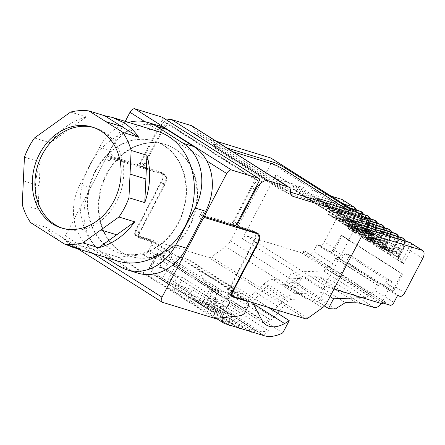 <?xml version="1.0" encoding="UTF-8"?>
<svg xmlns="http://www.w3.org/2000/svg" width="445" height="445" viewBox="0 0 445 445"><rect width="100%" height="100%" fill="white"/><g stroke="black" fill="none" stroke-linecap="round" stroke-linejoin="round"><path stroke-width="0.33" stroke-dasharray="2.23 1.67" d="M144.436 165.229A2.931 1.613 -57.7 0 0 144.453 168.193A2.931 1.613 -57.7 0 0 144.669 168.293L164.188 174.284A9.768 5.385 -57.7 0 1 164.923 174.624A9.768 5.385 -57.7 0 1 164.973 184.491L139.83 232.59A4.884 2.692 -57.7 0 0 139.035 236.061A4.901 2.703 -57.7 0 0 139.858 237.524A4.901 2.703 -57.7 0 0 140.22 237.697L154.498 242.074L154.159 242.725A8.305 4.578 -57.7 0 0 153.809 242.458A8.305 4.578 -57.7 0 0 153.186 242.175L139.469 237.964A4.884 2.692 -57.7 0 1 139.101 237.791A4.884 2.692 -57.7 0 1 139.079 232.857L164.222 184.758A9.768 5.385 -57.7 0 0 164.172 174.891A9.768 5.385 -57.7 0 0 163.437 174.551L112.268 158.843A2.931 1.613 -57.7 0 0 109.337 160.934L112.479 154.921A2.931 1.613 -57.7 0 0 112.496 157.886A2.931 1.613 -57.7 0 0 112.718 157.986L140.937 166.647A2.931 1.613 -57.7 0 0 143.869 164.561L165.623 122.948L168.299 123.766A12.699 6.998 -57.7 0 0 162.397 130.875L144.436 165.229L140.843 162.959A2.931 1.613 -57.7 0 0 140.859 165.918A2.931 1.613 -57.7 0 0 141.082 166.018L160.595 172.009A9.768 5.385 -57.7 0 1 161.335 172.349A9.768 5.385 -57.7 0 1 161.385 182.222L136.237 230.315A4.884 2.692 -57.7 0 0 135.441 233.786A4.901 2.703 -57.7 0 0 136.265 235.255A4.901 2.703 -57.7 0 0 136.632 235.422L208.766 257.566A4.906 2.703 -57.7 0 0 211.286 256.882L225.732 246.569A9.768 5.385 -57.7 0 0 230.454 240.973L271.166 163.098A4.884 2.692 -57.7 0 0 271.139 158.159M165.623 122.948L255.135 179.624L257.811 180.447L168.299 123.766M154.498 242.074L244.01 298.756L243.671 299.407L227.317 289.05L225.354 292.81L168.549 256.837L170.513 253.077L154.159 242.725M236.974 223.512L233.38 221.237L255.135 179.624M233.38 221.237A2.931 1.613 -57.7 0 1 230.449 223.329L202.23 214.668A2.931 1.613 -57.7 0 1 202.008 214.562A2.931 1.613 -57.7 0 1 201.991 211.603L198.848 217.616A2.931 1.613 -57.7 0 1 201.78 215.525L203.22 215.97M205.167 216.565L234.654 225.615M235.594 225.904L252.949 231.233A9.768 5.385 -57.7 0 1 253.683 231.572A9.768 5.385 -57.7 0 1 253.733 241.44L228.591 289.539A4.884 2.692 -57.7 0 0 228.613 294.473A4.884 2.692 -57.7 0 0 228.98 294.64L242.697 298.851A8.305 4.578 -57.7 0 1 243.32 299.14A8.305 4.578 -57.7 0 1 243.671 299.407M233.325 296.648L229.731 294.373L244.01 298.756M229.731 294.373A4.901 2.703 -57.7 0 1 229.37 294.206A4.901 2.703 -57.7 0 1 228.546 292.743A4.884 2.692 -57.7 0 1 229.342 289.272L254.484 241.173A9.768 5.385 -57.7 0 0 255.703 232.852M237.775 227.25L234.181 224.975L253.7 230.966A9.768 5.385 -57.7 0 1 254.434 231.3A9.768 5.385 -57.7 0 1 255.653 232.735M234.181 224.975A2.931 1.613 -57.7 0 1 233.964 224.875A2.931 1.613 -57.7 0 1 233.948 221.91L251.909 187.556A12.699 6.998 -57.7 0 1 257.811 180.447M214.24 289.4A2.937 0.367 -152.4 0 1 210.596 287.603L202.258 303.546L206.269 304.653L214.24 289.4L225.354 292.81M210.596 287.603L157.919 254.251A2.931 0.362 -152.4 0 1 156.907 253.377A2.931 0.362 -152.4 0 1 157.435 253.428L168.549 256.837M213.055 288.749L157.969 253.873L164.033 255.736L219.118 290.613L213.055 288.749A19.535 10.769 -57.7 0 0 208.983 309.303L153.903 274.42A19.535 10.769 -57.7 0 1 157.969 253.873M137.616 273.074A48.839 40.295 107.1 0 1 129.501 269.331L102.645 252.326A48.839 40.295 107.1 0 1 90.669 187.584L109.976 150.649L99.43 147.412A48.839 40.295 107.1 0 1 128.583 122.397M99.43 147.412L80.122 184.341L90.669 187.584M104.736 257.093L92.098 249.089A48.839 40.295 107.1 0 1 80.122 184.341M95.82 170.924A58.601 48.355 107.1 0 1 154.332 141.059A58.601 48.355 107.1 0 1 178.445 223.245A58.601 48.355 107.1 0 1 119.933 253.105A58.601 48.355 107.1 0 1 95.82 170.924M109.976 150.649A48.839 40.295 107.1 0 1 158.737 125.768M95.397 170.797A58.601 48.355 -72.9 0 0 119.51 252.977A58.601 48.355 -72.9 0 0 178.022 223.117A58.601 48.355 -72.9 0 0 153.909 140.931A58.601 48.355 -72.9 0 0 95.397 170.797M188.997 226.483A58.601 48.355 107.1 0 1 130.485 256.348A58.601 48.355 107.1 0 1 106.366 174.162A58.601 48.355 107.1 0 1 164.878 144.302A58.601 48.355 107.1 0 1 188.997 226.483M117.285 260.942A67.885 56.009 107.1 0 1 105.999 255.742A67.885 56.009 107.1 0 1 86.191 172.538A67.885 56.009 107.1 0 1 157.13 131.158M106.895 174.323A58.601 48.355 -72.9 0 0 98.896 205.824A58.601 48.355 -72.9 0 0 131.008 256.509A58.601 48.355 -72.9 0 0 168.8 250.09A58.601 48.355 -72.9 0 0 189.52 226.644A58.601 48.355 -72.9 0 0 194.398 214.796A58.601 48.355 -72.9 0 0 196.69 204.928A58.601 48.355 -72.9 0 0 179.841 152.407A58.601 48.355 -72.9 0 0 170.079 146.221A58.601 48.355 -72.9 0 0 165.407 144.464A58.601 48.355 -72.9 0 0 120.356 156.59A58.601 48.355 -72.9 0 0 113.753 163.732A58.601 48.355 -72.9 0 0 106.895 174.323M22.25 204.516L38.075 209.373L40.267 162.036C34.621 178.122 33.887 193.903 38.075 209.373M24.447 157.174L40.273 162.036M34.493 137.961L50.318 142.817L86.402 116.94C72.146 120.728 60.114 129.356 50.318 142.817M70.577 112.084L86.402 116.94M30.572 222.572L46.397 227.434C50.519 233.453 55.492 238.32 61.321 242.024L65.326 244.294M85.518 197.352L65.337 235.961A4.884 2.692 -57.7 0 0 65.359 240.895A4.884 2.692 -57.7 0 0 65.727 241.062L117.68 257.01A9.768 5.385 -57.7 0 0 119.199 257.138L143.251 254.607A8.227 4.533 -57.7 0 0 147.935 251.848L151.528 244.978A8.305 4.578 -57.7 0 0 150.221 240.183A8.305 4.578 -57.7 0 0 149.592 239.899L135.881 235.689A4.884 2.692 -57.7 0 1 135.514 235.522A4.884 2.692 -57.7 0 1 135.486 230.582L160.628 182.489A9.768 5.385 -57.7 0 0 160.578 172.615A9.768 5.385 -57.7 0 0 159.844 172.276L108.675 156.568A2.931 1.613 -57.7 0 0 105.749 158.659L85.518 197.352M143.869 164.561L140.275 162.286A2.931 1.613 -57.7 0 1 137.349 164.377L109.125 155.711A2.931 1.613 -57.7 0 1 108.903 155.611A2.931 1.613 -57.7 0 1 108.891 152.646L125.24 121.368M80.278 248.889L46.397 227.434M162.264 117.235A2.931 1.613 -57.7 0 1 162.28 120.2L140.275 162.286M62.545 228.285A52.755 43.527 -72.9 0 0 63.858 228.719A52.755 43.527 -72.9 0 0 118.982 196.562A52.755 43.527 -72.9 0 0 103.59 131.898A52.755 43.527 -72.9 0 0 94.818 127.854A52.755 43.527 -72.9 0 0 93.495 127.476M170.513 253.077A8.305 4.578 -57.7 0 1 171.475 257.605L151.528 244.978M171.475 257.605L167.882 264.475L147.935 251.848M167.882 264.475A8.227 4.533 -57.7 0 1 163.198 267.234L143.251 254.607M202.258 303.546L149.587 270.193L148.73 269.014L149.464 268.68L163.198 267.234M206.269 304.653L220.002 303.206A8.227 4.533 -57.7 0 0 224.686 300.442M248.227 306.204L228.279 293.578L224.686 300.447L244.633 313.074M227.317 289.05A8.305 4.578 -57.7 0 1 228.279 293.578M219.118 290.613A8.789 4.845 -57.7 0 0 216.965 302.678A8.789 4.845 -57.7 0 0 217.627 302.984L222.372 304.441L217.883 313.03L207.554 306.488L212.042 297.9L217.321 299.518L182.895 277.719L177.616 276.1L167.287 269.559L162.542 268.101A8.789 4.845 -57.7 0 1 161.88 267.801A8.789 4.845 -57.7 0 1 164.033 255.736M207.554 306.488L212.832 308.107L217.321 299.518M222.372 304.441L212.042 297.9M217.883 313.03L210.835 310.866A9.768 5.385 -57.7 0 1 210.101 310.527A9.768 5.385 -57.7 0 1 208.983 309.303M212.832 308.107L178.401 286.307L173.127 284.689L162.798 278.147L155.75 275.983A9.768 5.385 -57.7 0 1 155.016 275.65A9.768 5.385 -57.7 0 1 153.903 274.42M222.322 317.691A9.768 5.385 -57.7 0 1 223.829 313.358L179.074 285.022L182.895 277.719M178.401 286.307L179.074 285.022L168.75 278.481L175.035 266.455L173.978 266.132A1.952 1.079 -57.7 0 1 173.834 266.065A1.952 1.079 -57.7 0 1 173.823 264.091L177.861 256.359L186.833 259.112A58.601 32.301 -57.7 0 1 191.244 261.132A58.601 32.301 -57.7 0 1 197.992 268.613L206.78 285.212A38.092 20.993 -57.7 0 0 211.169 290.073A38.092 20.993 -57.7 0 0 229.537 288.666A38.476 21.204 -57.7 0 0 234.126 285.74L227.718 298.005A48.839 26.917 -57.7 0 1 209.094 300.837L169.534 288.688A9.768 5.385 -57.7 0 1 168.8 288.349A9.768 5.385 -57.7 0 1 168.75 278.481M223.829 313.358L230.121 301.337L175.035 266.455M173.127 284.689L177.616 276.1M167.287 269.559L162.798 278.147M177.104 293.483A9.768 5.385 -57.7 0 1 176.37 293.149A9.768 5.385 -57.7 0 1 175.708 284.583L192.268 289.667L188.452 296.965L193.197 298.423A4.884 2.692 -57.7 0 1 189.192 299.947A4.884 2.692 -57.7 0 1 188.452 296.965L177.104 293.483L169.534 288.688M216.164 318.336A9.768 5.385 -57.7 0 1 215.641 309.87L175.708 284.583M193.197 298.423L233.13 323.71L217.043 318.77A9.768 5.385 -57.7 0 1 216.309 318.436M230.121 301.337L229.064 301.015A1.952 1.079 -57.7 0 1 228.914 300.942A1.952 1.079 -57.7 0 1 228.908 298.973L232.946 291.241L241.913 293.995A58.601 32.301 -57.7 0 1 246.324 296.014A58.601 32.301 -57.7 0 1 252.549 302.55M215.597 305.303L255.536 330.591L249.356 328.694L209.417 303.401L215.597 305.303A7.326 4.038 -57.7 0 1 210.691 306.522A7.326 4.038 -57.7 0 1 209.417 303.401M203.276 301.515L243.209 326.808L238.464 325.351L198.531 300.064L203.276 301.515A4.884 2.692 -57.7 0 1 199.271 303.039A4.884 2.692 -57.7 0 1 198.531 300.064M228.691 324.817A4.884 2.692 -57.7 0 1 228.385 322.252L232.201 314.954L192.268 289.667M232.201 314.954L215.641 309.87M324.511 305.949L318.676 302.255L323.743 292.565L295.419 293.633A17.583 9.69 -57.7 0 0 286.107 298.356L263.729 284.183L255.297 292.087A38.125 21.015 -57.7 0 1 250.479 296.097L234.126 285.74M282.803 332.882L227.718 298.005M272.857 310.265L266.449 322.53A50.224 27.679 -57.7 0 0 270.738 320.077L248.36 305.904A50.224 27.679 -57.7 0 1 244.071 308.357L250.479 296.097L268.318 307.389M228.591 305.426L268.53 330.718A48.839 26.917 -57.7 0 1 260.258 331.608L220.325 306.321A48.839 26.917 -57.7 0 0 228.591 305.426A7.326 4.038 -57.7 0 1 221.593 308.958A7.326 4.038 -57.7 0 1 220.325 306.321M232.946 291.241L177.861 256.359M233.13 323.71A4.884 2.692 -57.7 0 1 230.599 325.406M228.385 322.252L188.452 296.965M255.536 330.591A7.326 4.038 -57.7 0 1 252.51 332.131M250.157 331.408A7.326 4.038 -57.7 0 1 249.356 328.694M243.209 326.808A4.884 2.692 -57.7 0 1 240.678 328.499M238.77 327.915A4.884 2.692 -57.7 0 1 238.464 325.351M286.107 298.356L277.674 306.255A38.125 21.015 -57.7 0 1 274.248 309.214M277.474 313.191L273.53 317.641A9.768 5.385 -57.7 0 1 270.738 320.077M318.676 302.255L308.196 299.04A14.652 8.077 -57.7 0 0 306.377 298.818L291.492 299.379A5.863 3.232 -57.7 0 0 287.793 301.56L279.56 310.844M268.53 330.718A7.326 4.038 -57.7 0 1 261.532 334.245A7.326 4.038 -57.7 0 1 260.258 331.608M263.729 284.183A17.583 9.69 -57.7 0 1 273.041 279.46L301.365 278.398L296.298 288.087L285.818 284.872A14.652 8.077 -57.7 0 0 283.999 284.65L269.114 285.206A5.863 3.232 -57.7 0 0 265.415 287.392L251.152 303.473A9.768 5.385 -57.7 0 1 248.36 305.904M296.298 288.087L286.485 281.874L293.227 282.447L335.224 309.047M329.016 308.63L287.014 282.035M330.084 296.581L323.743 292.565M362.269 297.699L365.484 297.577L323.482 270.983L291.553 272.184L286.485 281.874M301.365 278.398L291.553 272.184M381.159 303.496A7.815 4.305 -57.7 0 0 382.071 301.994L389.03 288.683L388.24 288.438L391.828 281.568L387.083 280.111L385.737 282.686A2.931 1.613 -57.7 0 1 382.806 284.778L379.379 283.726L378.478 285.445L377.427 285.123L374.729 290.274A3.905 2.153 -57.7 0 1 370.824 293.06L369.506 292.654L368.048 295.441A2.931 1.613 -57.7 0 1 365.484 297.577M377.427 285.123L335.424 258.523L332.726 263.679A3.905 2.153 -57.7 0 1 328.822 266.466L327.503 266.06L326.046 268.847A2.931 1.613 -57.7 0 1 323.482 270.983M335.424 258.523L336.476 258.845L337.377 257.132L340.803 258.183L319.482 245.373L317.113 244.644L313.519 251.514A3.905 2.153 -57.7 0 1 309.614 254.301L303.284 252.36L304.18 250.641A2.931 1.613 -57.7 0 1 301.248 252.732L246.391 235.889A3.905 2.153 -57.7 0 0 242.481 238.676L275.933 174.69A3.905 2.153 -57.7 0 0 275.956 178.64A3.905 2.153 -57.7 0 0 276.245 178.773L292.337 183.713A4.884 2.692 -57.7 0 1 292.704 183.88A4.884 2.692 -57.7 0 1 292.727 188.814L294.573 189.381L295.246 188.096A2.931 1.613 -57.7 0 1 298.178 186.004L331.047 196.095M388.24 288.438L346.238 261.844L349.831 254.974L345.081 253.517L343.735 256.092A2.931 1.613 -57.7 0 1 340.803 258.183M346.238 261.844L347.028 262.088L340.069 275.399A7.815 4.305 -57.7 0 1 332.254 280.973L319.326 277.007A48.839 26.917 -57.7 0 0 314.387 276.25L303.295 276.072L293.227 282.447M369.506 292.654L327.503 266.06M383.395 303.084L303.284 252.36M397.535 295.569L317.113 244.644M378.478 285.445L336.476 258.845M379.379 283.726L337.377 257.132M343.735 256.092L334.44 250.207L342.072 235.605L402.664 273.975L395.032 288.577A2.931 1.613 -57.7 0 1 392.101 290.663L389.992 290.018A4.884 2.692 -57.7 0 0 394.876 286.53L401.607 273.647L341.015 235.283L334.284 248.165A4.884 2.692 -57.7 0 1 329.4 251.648M387.083 280.111L345.081 253.517M391.828 281.568L349.831 254.974M389.03 288.683L347.028 262.088M345.292 302.667L303.295 276.072M334.44 250.207A2.931 1.613 -57.7 0 1 331.508 252.298M334.034 289.028L326.814 286.814A3.905 2.153 -57.7 0 0 322.903 289.6L356.356 225.615A3.905 2.153 -57.7 0 0 356.378 229.564A3.905 2.153 -57.7 0 0 356.673 229.698L363.893 231.917M384.602 301.565L304.18 250.641M342.288 199.633A7.815 4.305 -57.7 0 1 342.327 207.531L324.366 241.885A4.884 2.692 -57.7 0 1 319.482 245.373M402.664 273.975L401.607 273.647M342.072 235.605L341.015 235.283M373.155 239.744L292.727 188.814M373.377 239.282L294.573 189.381M365.579 228.686L298.178 186.004M347.862 228.413L354.404 232.551L352.457 230.432L350.799 226.811L347.011 224.413L348.758 228.585L347.862 228.413L354.687 215.358L342.327 207.531M354.887 232.857L361.423 237.001L359.477 234.882L357.819 231.261L354.031 228.864L355.778 233.03L362.386 220.386L362.03 220.353L355.689 232.485L354.887 232.857L361.707 219.802L361.229 219.502L354.404 232.551M361.907 237.307L368.449 241.446L366.502 239.327L364.844 235.705L361.056 233.308L362.803 237.48L361.907 237.307L368.733 224.252L368.249 223.946L361.423 237.001M368.933 241.752L375.474 245.896L373.522 243.777L371.864 240.155L368.082 237.758L369.823 241.924L376.431 229.281L376.081 229.247L369.739 241.379L368.933 241.752L375.758 228.697L375.274 228.396L368.449 241.446M375.953 246.202L382.494 250.346L380.547 248.221L378.89 244.6L375.102 242.202L376.848 246.374L375.953 246.202L382.778 233.147L382.3 232.841L375.474 245.896M382.978 250.646L389.52 254.79L387.573 252.671L385.915 249.05L382.127 246.652L383.874 250.819L390.476 238.175L390.126 238.142L383.785 250.274L382.978 250.646L389.803 237.591L389.319 237.291L382.494 250.346M390.004 255.096L396.545 259.24L394.593 257.115L392.935 253.494L389.147 251.097L390.894 255.269L390.004 255.096L396.829 242.041L396.345 241.735L389.52 254.79M397.023 259.541L403.565 263.685L401.618 261.565L399.96 257.944L396.172 255.547L397.919 259.713L404.527 247.07L404.171 247.036L397.83 259.168L397.023 259.541L403.849 246.486L403.365 246.185L396.545 259.24M403.838 240.595A1.952 1.613 -72.9 0 1 403.698 240.912L364.822 228.975L359.699 224.959L366.446 227.033M409.439 242.314A1.952 1.613 -72.9 0 0 407.486 243.309L368.61 231.372L366.09 229.008M368.61 231.372L383.584 243.943L382.656 243.354L380.414 247.654L381.343 248.238L383.584 243.943M364.822 228.975L379.796 241.546L382.656 243.354L400.595 248.861L398.347 253.155L380.414 247.654M396.812 236.145A1.952 1.613 -72.9 0 1 396.679 236.462L357.797 224.53L352.679 220.514L367.475 225.059M402.414 237.869A1.952 1.613 -72.9 0 0 400.467 238.859L361.585 226.928L359.009 224.541L366.541 226.85M361.585 226.928L376.565 239.499L375.636 238.909L373.388 243.204L374.317 243.793L376.565 239.499M357.797 224.53L372.776 237.102L375.636 238.909L393.569 244.416L391.322 248.711L373.388 243.204M389.792 231.7A1.952 1.613 -72.9 0 1 389.653 232.017L350.777 220.08L345.654 216.064L368.399 223.051M395.394 233.419A1.952 1.613 -72.9 0 0 393.441 234.415L354.565 222.478L351.984 220.091L367.57 224.881M354.565 222.478L369.539 235.049L368.61 234.459L366.363 238.759L367.292 239.343L369.539 235.049M350.777 220.08L365.751 232.652L368.61 234.459L386.544 239.966L384.302 244.261L366.363 238.759M382.767 227.25A1.952 1.613 -72.9 0 1 382.633 227.567L343.751 215.636L338.634 211.62L368.649 220.837M388.368 228.975A1.952 1.613 -72.9 0 0 386.416 229.965L347.539 218.033L344.964 215.647L368.454 222.856M347.539 218.033L362.514 230.605L361.585 230.015L359.343 234.309L360.272 234.899L362.514 230.605M343.751 215.636L358.731 228.207L361.585 230.015L379.524 235.522L377.277 239.816L359.343 234.309M375.747 222.806A1.952 1.613 -72.9 0 1 375.608 223.123L336.732 211.186L331.608 207.17L364.477 217.26M381.343 224.525A1.952 1.613 -72.9 0 0 379.396 225.52L340.514 213.583L337.939 211.197L368.61 220.614M340.514 213.583L355.494 226.155L354.565 225.565L352.318 229.865L353.247 230.449L355.494 226.155M336.732 211.186L351.706 223.757L354.565 225.565L372.498 231.072L370.251 235.366L352.318 229.865M344.68 219.313L342.439 223.607L361.301 229.698L363.548 225.404L345.615 219.902L324.583 202.725L357.452 212.816M374.323 220.075A1.952 1.613 -72.9 0 0 372.37 221.07L333.494 209.139L330.913 206.753L363.843 216.86M333.494 209.139L348.468 221.71L347.539 221.12L345.298 225.415L346.227 226.004L348.468 221.71M342.439 223.607L343.368 224.197L345.615 219.902L347.539 221.12L365.473 226.627L363.231 230.922L345.298 225.415M337.66 214.863L335.413 219.157L354.281 225.253L356.523 220.959L338.589 215.452L317.563 198.275L350.432 208.366M367.297 215.63A1.952 1.613 -72.9 0 0 365.351 216.626L326.469 204.689L323.893 202.303L356.818 212.415M326.469 204.689L341.449 217.26L340.52 216.671L338.272 220.965L339.201 221.554L341.449 217.26M335.413 219.157L336.342 219.747L338.589 215.452L340.52 216.671L358.453 222.177L356.206 226.472L338.272 220.965M330.635 210.418L328.393 214.713L347.256 220.803L349.503 216.509L331.564 211.008L310.538 193.831L343.406 203.921M360.278 211.18A1.952 1.613 -72.9 0 0 358.325 212.176L319.449 200.244L316.868 197.858L349.792 207.965M319.449 200.244L334.423 212.816L333.494 212.226L331.247 216.52L332.176 217.11L334.423 212.816M328.393 214.713L329.322 215.302L331.564 211.008L333.494 212.226L351.428 217.733L349.186 222.027L331.247 216.52M162.397 130.875L158.804 128.599L140.843 162.959M158.804 128.599A12.699 6.998 -57.7 0 1 166.886 120.167M192.207 126.007A9.768 5.385 -57.7 0 1 193.887 129.334L194.053 131.52A9.768 5.385 -57.7 0 0 195.733 134.846A9.768 5.385 -57.7 0 0 196.468 135.18L216.309 141.271M399.96 257.944L397.48 257.182L399.276 253.745L381.343 248.238M379.796 241.546L377.555 245.84L396.417 251.937L398.664 247.643L400.595 248.861M398.664 247.643L380.731 242.136L378.484 246.43L377.555 245.84M395.488 251.347L393.692 254.785L397.48 257.182M396.172 255.547L393.692 254.785M392.935 253.494L390.46 252.732L392.251 249.3L374.317 243.793M372.776 237.102L370.529 241.396L389.397 247.487L391.639 243.192L393.569 244.416M391.639 243.192L373.705 237.691L371.458 241.985L370.529 241.396M388.468 246.903L386.672 250.335L390.46 252.732M389.147 251.097L386.672 250.335M385.915 249.05L383.434 248.288L385.231 244.85L367.292 239.343M365.751 232.652L363.509 236.946L382.372 243.042L384.619 238.748L386.544 239.966M384.619 238.748L366.68 233.241L364.438 237.535L363.509 236.946M381.443 242.453L379.646 245.89L383.434 248.288M382.127 246.652L379.646 245.89M378.89 244.6L376.409 243.838L378.205 240.406L360.272 234.899M358.731 228.207L356.484 232.501L375.346 238.592L377.594 234.298L379.524 235.522M377.594 234.298L359.66 228.797L357.413 233.091L356.484 232.501M374.417 238.008L372.626 241.44L376.409 243.838M375.102 242.202L372.626 241.44M371.864 240.155L369.389 239.393L371.186 235.956L353.247 230.449M351.706 223.757L349.459 228.051L368.327 234.148L370.568 229.854L372.498 231.072M370.568 229.854L352.635 224.347L350.393 228.641L349.459 228.051M367.398 233.558L365.601 236.996L369.389 239.393M368.082 237.758L365.601 236.996M364.844 235.705L362.364 234.943L358.575 232.546L360.372 229.114M346.227 226.004L364.16 231.511L362.364 234.943M363.548 225.404L365.473 226.627M361.056 233.308L358.575 232.546M357.819 231.261L355.344 230.499L351.556 228.101L353.352 224.664M339.201 221.554L357.135 227.061L355.344 230.499M356.523 220.959L358.453 222.177M354.031 228.864L351.556 228.101M350.799 226.811L348.318 226.049L344.53 223.651L346.327 220.219M332.176 217.11L350.115 222.617L348.318 226.049M349.503 216.509L351.428 217.733M347.011 224.413L344.53 223.651M347.311 209.617A9.768 1.213 27.6 0 1 349.948 212.042A9.768 1.213 27.6 0 1 348.179 211.876L290.151 194.059A9.768 1.213 27.6 0 1 277.992 188.079L278.893 186.366A9.768 1.213 27.6 0 0 290.707 192.234M278.893 186.366L216.921 147.123L216.02 148.841L277.992 188.079M216.02 148.841A9.768 1.213 27.6 0 1 212.643 145.938A9.768 1.213 27.6 0 1 214.412 146.099L215.308 144.38A9.768 1.213 27.6 0 0 213.539 144.219A9.768 1.213 27.6 0 0 216.921 147.123M215.308 144.38L226.783 147.907M399.276 253.745L398.347 253.155M396.417 251.937L378.484 246.43M392.251 249.3L391.322 248.711M389.397 247.487L371.458 241.985M385.231 244.85L384.302 244.261M382.372 243.042L364.438 237.535M378.205 240.406L377.277 239.816M375.346 238.592L357.413 233.091M371.186 235.956L370.251 235.366M368.327 234.148L350.393 228.641M364.16 231.511L363.231 230.922M361.301 229.698L343.368 224.197M357.135 227.061L356.206 226.472M354.281 225.253L336.342 219.747M350.115 222.617L349.186 222.027M347.256 220.803L329.322 215.302M214.412 146.099L232.896 151.773M118.949 266.093L129.501 269.331M102.645 252.326L92.098 249.089M206.803 160.918L144.847 121.691M23.346 180.848L39.171 185.704M112.268 158.843L108.675 156.568M109.337 160.934L105.749 158.659M93.038 253.5L65.337 235.961M201.49 219.285L198.848 217.616M203.037 216.32L201.78 215.525M205.818 216.938L202.23 214.668M204.633 213.272L201.991 211.603M112.479 154.921L108.891 152.646M112.718 157.986L109.125 155.711M139.079 232.857L135.486 230.582M139.469 237.964L135.881 235.689M153.186 242.175L149.592 239.899M168.722 262.873L148.775 250.246M239.944 315.833L220.002 303.206M215.892 318.37L119.199 257.138M214.373 318.242L117.68 257.01M162.425 302.294L65.727 241.062M163.437 174.551L159.844 172.276M164.222 184.758L160.628 182.489M232.179 291.814L228.591 289.539M231.895 296.487L228.98 294.64M244.761 300.158L242.697 298.851M245.473 311.472L225.526 298.845M255.013 232.54L252.949 231.233M257.327 243.715L253.733 241.44M258.973 181.427L162.28 120.2M234.042 225.604L230.449 223.329M140.937 166.647L137.349 164.377M157.435 253.428L149.464 268.68M149.587 270.193L157.919 254.251M217.627 302.984L162.542 268.101M210.835 310.866L155.75 275.983M224.619 323.571L217.043 318.77M229.064 301.015L173.978 266.132M264.18 335.714L209.094 300.837M241.913 293.995L186.833 259.112M253.077 303.496L197.992 268.613M261.866 320.089L206.78 285.212M253.138 303.612L229.537 288.666M228.908 298.973L173.823 264.091M277.674 306.255L255.297 292.087M308.196 299.04L285.818 284.872M306.377 298.818L283.999 284.65M291.492 299.379L269.114 285.206M287.793 301.56L265.415 287.392M273.53 317.641L251.152 303.473M295.419 293.633L273.041 279.46M368.048 295.441L326.046 268.847M390.037 305.226L370.824 293.06M328.822 266.466L309.614 254.301M393.942 302.439L374.729 290.274M332.726 263.679L313.519 251.514M392.101 290.663L382.806 284.778M399.905 296.298L389.992 290.018M395.032 288.577L385.737 282.686M382.071 301.994L340.069 275.399M374.256 307.573L332.254 280.973M361.329 303.601L319.326 277.007M356.389 302.85L314.387 276.25M404.789 292.81L394.876 286.53M334.284 248.165L324.366 241.885M373.85 237.864L295.246 188.096M422.75 258.456L410.39 250.63L403.565 263.685M410.351 242.731A7.815 4.305 -57.7 0 1 410.39 250.63L407.959 249.434A5.863 3.232 122.3 0 0 407.486 243.309M381.671 303.657L301.248 252.732M326.814 286.814L246.391 235.889M322.903 289.6L242.481 238.676M367.859 224.325L271.166 163.098M327.147 302.2L230.454 240.973M356.356 225.615L275.933 174.69M356.673 229.698L276.245 178.773M365.028 229.742L292.337 183.713M354.648 207.459A7.815 4.305 -57.7 0 1 354.687 215.358L355.36 215.936L355.01 215.903L348.669 228.035M366.513 226.894L359.221 224.658M367.548 224.92L352.195 220.208M368.443 222.906L345.17 215.764M368.621 220.67L338.15 211.314M363.993 216.96L331.125 206.869M356.973 212.51L324.105 202.419M349.948 208.065L317.079 197.975M358.325 212.176A5.863 3.232 -57.7 0 1 358.798 218.306L352.457 230.432M358.798 218.306L361.229 219.502A7.815 4.305 -57.7 0 0 361.19 211.603M361.668 211.909A7.815 4.305 -57.7 0 1 361.707 219.802L362.386 220.386L363.426 214.44M365.351 216.626A5.863 3.232 -57.7 0 1 365.818 222.75L359.477 234.882M365.818 222.75L368.249 223.946A7.815 4.305 -57.7 0 0 368.21 216.047M368.694 216.353A7.815 4.305 -57.7 0 1 368.733 224.252L369.411 224.831L369.055 224.797L362.714 236.929M372.37 221.07A5.863 3.232 -57.7 0 1 372.843 227.2L366.502 239.327M372.843 227.2L375.274 228.396A7.815 4.305 -57.7 0 0 375.235 220.498M375.719 220.803A7.815 4.305 -57.7 0 1 375.758 228.697L376.431 229.281L377.471 223.334M382.255 224.942A7.815 4.305 -57.7 0 1 382.3 232.841L379.863 231.645L373.522 243.777M382.739 225.248A7.815 4.305 -57.7 0 1 382.778 233.147L383.457 233.725L383.101 233.692L376.759 245.824M389.28 229.392A7.815 4.305 -57.7 0 1 389.319 237.291L386.889 236.095L380.547 248.221M389.764 229.698A7.815 4.305 -57.7 0 1 389.803 237.591L390.476 238.175L391.517 232.229M396.306 233.836A7.815 4.305 -57.7 0 1 396.345 241.735L393.914 240.539L387.573 252.671M396.784 234.142A7.815 4.305 -57.7 0 1 396.829 242.041L397.502 242.62L397.146 242.586L390.805 254.718M403.326 238.286A7.815 4.305 -57.7 0 1 403.365 246.185L400.934 244.989L394.593 257.115M403.81 238.592A7.815 4.305 -57.7 0 1 403.849 246.486L404.527 247.07L405.567 241.123M407.959 249.434L401.618 261.565M322.425 307.801L225.732 246.569M354.676 209.462A1.952 1.613 -72.9 0 1 354.537 209.779L315.661 197.847M354.537 209.779A5.863 3.232 -57.7 0 1 355.01 215.903M403.698 240.912A5.863 3.232 -57.7 0 1 404.171 247.036M400.934 244.989A5.863 3.232 122.3 0 0 400.467 238.859M396.679 236.462A5.863 3.232 -57.7 0 1 397.146 242.586M393.914 240.539A5.863 3.232 122.3 0 0 393.441 234.415M389.653 232.017A5.863 3.232 -57.7 0 1 390.126 238.142M386.889 236.095A5.863 3.232 122.3 0 0 386.416 229.965M382.633 227.567A5.863 3.232 -57.7 0 1 383.101 233.692M379.863 231.645A5.863 3.232 122.3 0 0 379.396 225.52M375.608 223.123A5.863 3.232 -57.7 0 1 376.081 229.247M368.721 218.356A1.952 1.613 -72.9 0 1 368.582 218.673L329.706 206.741M368.582 218.673A5.863 3.232 -57.7 0 1 369.055 224.797M361.696 213.912A1.952 1.613 -72.9 0 1 361.562 214.229L322.681 202.291M361.562 214.229A5.863 3.232 -57.7 0 1 362.03 220.353M291.809 195.55L196.468 135.18M307.984 318.108L211.286 256.882M305.459 318.792L208.766 257.566M140.22 237.697L136.632 235.422M231.361 294.523L228.546 292.743M232.474 291.252L229.342 289.272M257.605 243.148L254.484 241.173M257.293 233.241L253.7 230.966M236.84 223.746L233.948 221.91M254.807 189.392L251.909 187.556M290.579 190.56L193.887 129.334M290.746 192.746L194.053 131.52M139.035 236.061L135.441 233.786M139.83 232.59L136.237 230.315M164.973 184.491L161.385 182.222M164.188 174.284L160.595 172.009M144.669 168.293L141.082 166.018M290.151 194.059L291.052 192.346M348.179 211.876L349.08 210.157M119.933 253.105L119.51 252.977M154.332 141.059L153.909 140.931M131.008 256.509L130.485 256.348M165.407 144.464L164.878 144.302M203.471 215.491L202.008 214.562M112.496 157.886L108.903 155.611M63.858 228.719L61.215 227.907M94.818 127.854L92.182 127.042M139.101 237.791L135.514 235.522M153.809 242.458L150.221 240.183M77.958 248.872L65.359 240.895M164.172 174.891L160.578 172.615M232.207 296.748L228.613 294.473M245.095 300.264L243.32 299.14M255.408 232.663L253.683 231.572M148.73 269.014L156.907 253.377M176.37 293.149L168.8 288.349M216.965 302.678L161.88 267.801M210.101 310.527L155.016 275.65M246.324 296.014L191.244 261.132M266.255 324.956L211.169 290.073M228.914 300.942L173.834 266.065M228.257 324.689L189.192 299.947M249.845 331.314L210.691 306.522M238.342 327.781L199.271 303.039M261.532 334.245L221.593 308.958M356.378 229.564L275.956 178.64M365.056 229.692L292.704 183.88M356.401 209.995L355.36 215.936L348.752 228.585M370.451 218.89L369.411 224.831L362.797 237.48M384.497 227.784L383.457 233.725L376.843 246.374M398.542 236.679L397.502 242.62L390.894 255.269M231.428 295.508L229.37 294.206M258.028 233.575L254.434 231.3M234.977 225.515L233.964 224.875M292.426 196.073L195.733 134.846M139.858 237.524L136.265 235.255M164.923 174.624L161.335 172.349M144.453 168.193L140.859 165.918M212.643 145.938L213.539 144.219M349.948 212.042L350.849 210.324"/><path stroke-width="0.67" d="M203.22 215.97L205.167 216.565M234.654 225.615L235.594 225.904M128.583 122.397A48.839 40.295 107.1 0 1 148.185 122.525A48.839 40.295 107.1 0 1 156.306 126.269L183.156 143.273A48.839 40.295 107.1 0 1 195.138 208.015L175.831 244.95A48.839 40.295 107.1 0 1 127.07 269.831A48.839 40.295 107.1 0 1 118.949 266.093L104.736 257.093M148.185 122.525L158.737 125.768A48.839 40.295 107.1 0 1 166.853 129.506L193.709 146.511A48.839 40.295 107.1 0 1 205.685 211.258L186.377 248.188A48.839 40.295 107.1 0 1 137.616 273.074L127.07 269.831M130.051 174.106L145.877 178.962L144.781 202.631L128.955 197.775L131.147 150.438A67.885 56.009 107.1 0 0 122.826 132.376L138.651 137.238C134.529 131.214 129.556 126.352 123.732 122.642L112.446 117.441L157.13 131.158A67.885 56.009 107.1 0 1 168.41 136.359A67.885 56.009 107.1 0 1 188.218 219.563A67.885 56.009 107.1 0 1 117.285 260.942L72.602 247.225L80.278 248.889L64.453 244.027L30.572 222.578A67.885 56.009 107.1 0 1 22.25 204.516L24.442 157.174A67.885 56.009 107.1 0 1 34.493 137.961L70.571 112.079M70.577 112.084A67.885 56.009 107.1 0 1 88.944 110.922L104.77 115.783L112.446 117.441M131.147 150.438L146.972 155.294C151.161 170.763 150.432 186.544 144.781 202.631M128.955 197.775A67.885 56.009 107.1 0 1 118.91 216.993L134.735 221.849C124.934 235.31 112.908 243.938 98.651 247.726L134.735 221.849M64.453 244.027A67.885 56.009 107.1 0 0 82.826 242.87L98.651 247.726M65.326 244.294L72.602 247.225M162.03 297.188A4.884 2.692 -57.7 0 0 162.058 302.122A4.884 2.692 -57.7 0 0 162.425 302.294L214.373 318.242A9.768 5.385 -57.7 0 0 215.892 318.37L239.944 315.833A8.227 4.533 -57.7 0 0 244.633 313.074L248.227 306.204A8.305 4.578 -57.7 0 0 246.914 301.415A8.305 4.578 -57.7 0 0 246.291 301.126L232.574 296.915A4.884 2.692 -57.7 0 1 232.207 296.748A4.884 2.692 -57.7 0 1 232.179 291.814L257.327 243.715A9.768 5.385 -57.7 0 0 257.277 233.842A9.768 5.385 -57.7 0 0 256.543 233.508L205.373 217.8A2.931 1.613 -57.7 0 0 202.442 219.891L162.03 297.188L93.038 253.5M231.572 170.023L258.74 178.367A2.931 1.613 -57.7 0 1 258.957 178.467A2.931 1.613 -57.7 0 1 258.973 181.427L236.974 223.512A2.931 1.613 -57.7 0 1 234.042 225.604L205.818 216.938A2.931 1.613 -57.7 0 1 205.601 216.837A2.931 1.613 -57.7 0 1 205.584 213.878L226.689 173.511A4.884 2.692 -57.7 0 1 231.572 170.023L134.874 108.797A4.884 2.692 -57.7 0 0 129.996 112.279L125.24 121.368M82.826 242.87L118.91 216.993M122.826 132.376L88.944 110.922M52.449 223.863A52.755 43.527 107.1 0 1 37.057 159.204A52.755 43.527 107.1 0 1 92.182 127.042A52.755 43.527 107.1 0 1 100.954 131.086A52.755 43.527 107.1 0 1 116.345 195.75A52.755 43.527 107.1 0 1 61.215 227.907A52.755 43.527 107.1 0 1 52.449 223.863M138.651 137.232L104.77 115.778M145.877 178.962L146.972 155.294M258.74 178.367L162.041 117.135A2.931 1.613 -57.7 0 1 162.264 117.235L258.957 178.467M162.041 117.135L134.874 108.797M93.495 127.476A52.755 43.527 -72.9 0 0 39.383 160.784A52.755 43.527 -72.9 0 0 55.085 224.675A52.755 43.527 -72.9 0 0 62.545 228.285M252.549 302.55A58.601 32.301 -57.7 0 1 253.077 303.496L261.866 320.089A38.092 20.993 -57.7 0 0 266.255 324.956A38.092 20.993 -57.7 0 0 284.622 323.548A38.476 21.204 -57.7 0 0 289.211 320.623L282.803 332.882A48.839 26.917 -57.7 0 1 264.18 335.714L224.619 323.571A9.768 5.385 -57.7 0 1 223.88 323.231A9.768 5.385 -57.7 0 1 222.322 317.691M223.88 323.231L216.309 318.436A9.768 5.385 -57.7 0 1 216.164 318.336M289.211 320.623L268.318 307.389M230.599 325.406A4.884 2.692 -57.7 0 1 229.125 325.234A4.884 2.692 -57.7 0 1 228.691 324.817M252.51 332.131A7.326 4.038 -57.7 0 1 250.63 331.809A7.326 4.038 -57.7 0 1 250.157 331.408M240.678 328.499A4.884 2.692 -57.7 0 1 239.204 328.332A4.884 2.692 -57.7 0 1 238.77 327.915M274.248 309.214A38.125 21.015 -57.7 0 1 272.857 310.265M279.56 310.844L277.474 313.191M330.084 296.581L333.555 298.779L328.488 308.468L329.016 308.63L335.224 309.047L345.292 302.667L356.389 302.85A48.839 26.917 -57.7 0 1 361.329 303.601L374.256 307.573A7.815 4.305 -57.7 0 0 381.159 303.496M328.488 308.468L324.511 305.949M333.555 298.779L362.269 297.699M363.893 231.917L372.76 234.637A4.884 2.692 -57.7 0 1 373.127 234.804A4.884 2.692 -57.7 0 1 373.155 239.744L374.996 240.306L375.675 239.021A2.931 1.613 -57.7 0 1 378.6 236.929L422.121 250.29A7.815 4.305 -57.7 0 1 422.711 250.557A7.815 4.305 -57.7 0 1 422.75 258.456L404.789 292.81A4.884 2.692 -57.7 0 1 399.905 296.298L397.535 295.569L393.942 302.439A3.905 2.153 -57.7 0 1 390.037 305.226L383.395 303.084M334.034 289.028L381.671 303.657A2.931 1.613 -57.7 0 0 384.602 301.565L383.707 303.284M354.676 209.462A1.952 1.613 -72.9 0 0 354.059 207.192L341.699 199.366L331.047 196.095M341.699 199.366A7.815 4.305 -57.7 0 1 342.288 199.633L354.648 207.459A7.815 4.305 -57.7 0 0 354.059 207.192L343.406 203.921M374.996 240.306L373.377 239.282M378.6 236.929L365.579 228.686M232.935 291.547L258.078 243.448A9.768 5.385 -57.7 0 0 258.028 233.575A9.768 5.385 -57.7 0 0 257.293 233.241L237.775 227.25A2.931 1.613 -57.7 0 1 237.552 227.145A2.931 1.613 -57.7 0 1 237.535 224.185L255.497 189.831A12.699 6.998 -57.7 0 1 268.196 180.77L288.165 186.9A9.768 5.385 -57.7 0 1 288.9 187.239A9.768 5.385 -57.7 0 1 290.579 190.56L290.746 192.746A9.768 5.385 -57.7 0 0 292.426 196.073A9.768 5.385 -57.7 0 0 293.16 196.412L367.47 219.218A4.884 2.692 -57.7 0 1 367.837 219.391A4.884 2.692 -57.7 0 1 367.859 224.325L327.147 302.2A9.768 5.385 -57.7 0 1 322.425 307.801L307.984 318.108A4.906 2.703 -57.7 0 1 305.459 318.792L233.325 296.648A4.901 2.703 -57.7 0 1 232.958 296.481A4.901 2.703 -57.7 0 1 232.14 295.013A4.884 2.692 -57.7 0 1 232.935 291.547L232.474 291.252M216.309 141.271L270.771 157.992A4.884 2.692 -57.7 0 1 271.139 158.159L367.837 219.391M166.886 120.167A12.699 6.998 -57.7 0 1 171.497 119.544L191.467 125.674A9.768 5.385 -57.7 0 1 192.207 126.007L288.9 187.239M290.707 192.234A9.768 1.213 27.6 0 0 291.052 192.346L349.08 210.157A9.768 1.213 27.6 0 0 350.849 210.324A9.768 1.213 27.6 0 0 347.467 207.415L346.572 209.133L284.6 169.895A9.768 1.213 27.6 0 0 272.44 163.916L232.896 151.773M226.783 147.907L273.336 162.197L272.44 163.916M284.6 169.895L285.495 168.177A9.768 1.213 27.6 0 0 273.336 162.197M285.495 168.177L347.467 207.415M347.311 209.617A9.768 1.213 27.6 0 0 346.572 209.133M195.138 208.015L205.685 211.258M183.156 143.273L193.709 146.511M186.377 248.188L175.831 244.95M156.306 126.269L166.853 129.506M226.689 173.511L206.803 160.918M144.847 121.691L129.996 112.279M105.888 121.646L121.713 126.508M100.865 229.932L116.69 234.793M202.442 219.891L201.49 219.285M205.373 217.8L203.037 216.32M205.584 213.878L204.633 213.272M232.574 296.915L231.895 296.487M246.291 301.126L244.761 300.158M256.543 233.508L255.013 232.54M284.622 323.548L253.138 303.612M375.675 239.021L373.85 237.864M422.121 250.29L409.762 242.464L366.241 229.103M366.09 229.008L409.439 242.314A1.952 1.613 -72.9 0 1 409.762 242.464A7.815 4.305 -57.7 0 1 410.351 242.731L422.711 250.557M372.76 234.637L365.028 229.742M403.838 240.595A1.952 1.613 -72.9 0 0 403.22 238.32L366.513 226.894M405.567 241.123L403.81 238.592A7.815 4.305 -57.7 0 0 403.22 238.32L366.446 227.033M396.812 236.145A1.952 1.613 -72.9 0 0 396.2 233.875L367.548 224.92M398.542 236.679L398.097 235.544L396.784 234.142A7.815 4.305 -57.7 0 0 396.2 233.875L367.475 225.059M389.792 231.7A1.952 1.613 -72.9 0 0 389.175 229.425L368.443 222.906M391.517 232.229L391.072 231.094L389.764 229.698A7.815 4.305 -57.7 0 0 389.175 229.425L368.399 223.051M382.767 227.25A1.952 1.613 -72.9 0 0 382.149 224.981L368.621 220.67M384.497 227.784L384.052 226.65L382.739 225.248A7.815 4.305 -57.7 0 0 382.149 224.981L368.649 220.837M375.747 222.806A1.952 1.613 -72.9 0 0 375.129 220.531L363.993 216.96M377.471 223.334L377.026 222.2L375.719 220.803A7.815 4.305 -57.7 0 0 375.129 220.531L364.477 217.26M368.721 218.356A1.952 1.613 -72.9 0 0 368.104 216.086L356.973 212.51M370.451 218.89L368.694 216.353A7.815 4.305 -57.7 0 0 368.104 216.086L357.452 212.816M361.696 213.912A1.952 1.613 -72.9 0 0 361.084 211.636L349.948 208.065M363.426 214.44L362.981 213.305L361.668 211.909A7.815 4.305 -57.7 0 0 361.084 211.636L350.432 208.366M349.792 207.965L360.278 211.18A1.952 1.613 -72.9 0 1 360.6 211.331A7.815 4.305 -57.7 0 1 361.19 211.603L361.668 211.909M356.818 212.415L367.297 215.63A1.952 1.613 -72.9 0 1 367.626 215.781A7.815 4.305 -57.7 0 1 368.21 216.047L368.694 216.353M363.843 216.86L374.323 220.075A1.952 1.613 -72.9 0 1 374.646 220.225A7.815 4.305 -57.7 0 1 375.235 220.498L375.719 220.803M368.61 220.614L381.343 224.525A1.952 1.613 -72.9 0 1 381.671 224.675A7.815 4.305 -57.7 0 1 382.255 224.942L382.739 225.248M368.454 222.856L388.368 228.975A1.952 1.613 -72.9 0 1 388.691 229.119A7.815 4.305 -57.7 0 1 389.28 229.392L389.764 229.698M367.57 224.881L395.394 233.419A1.952 1.613 -72.9 0 1 395.716 233.569A7.815 4.305 -57.7 0 1 396.306 233.836L396.784 234.142M366.541 226.85L402.414 237.869A1.952 1.613 -72.9 0 1 402.742 238.014A7.815 4.305 -57.7 0 1 403.326 238.286L403.81 238.592M367.47 219.218L270.771 157.992M293.16 196.412L291.809 195.55M232.14 295.013L231.361 294.523M258.078 243.448L257.605 243.148M237.535 224.185L236.84 223.746M255.497 189.831L254.807 189.392M268.196 180.77L171.497 119.544M288.165 186.9L191.467 125.674M205.601 216.837L203.471 215.491M162.058 302.122L77.958 248.872M246.914 301.415L245.095 300.264M257.277 233.842L255.408 232.663M229.125 325.234L228.257 324.689M250.63 331.809L249.845 331.314M239.204 328.332L238.342 327.781M373.127 234.804L365.056 229.692M409.439 242.314L410.351 242.731M356.401 209.995L355.955 208.861L354.648 207.459M360.278 211.18L361.19 211.603M367.297 215.63L368.21 216.047M374.323 220.075L375.235 220.498M381.343 224.525L382.255 224.942M388.368 228.975L389.28 229.392M395.394 233.419L396.306 233.836M402.414 237.869L403.326 238.286M232.958 296.481L231.428 295.508M237.552 227.145L234.977 225.515"/></g></svg>

